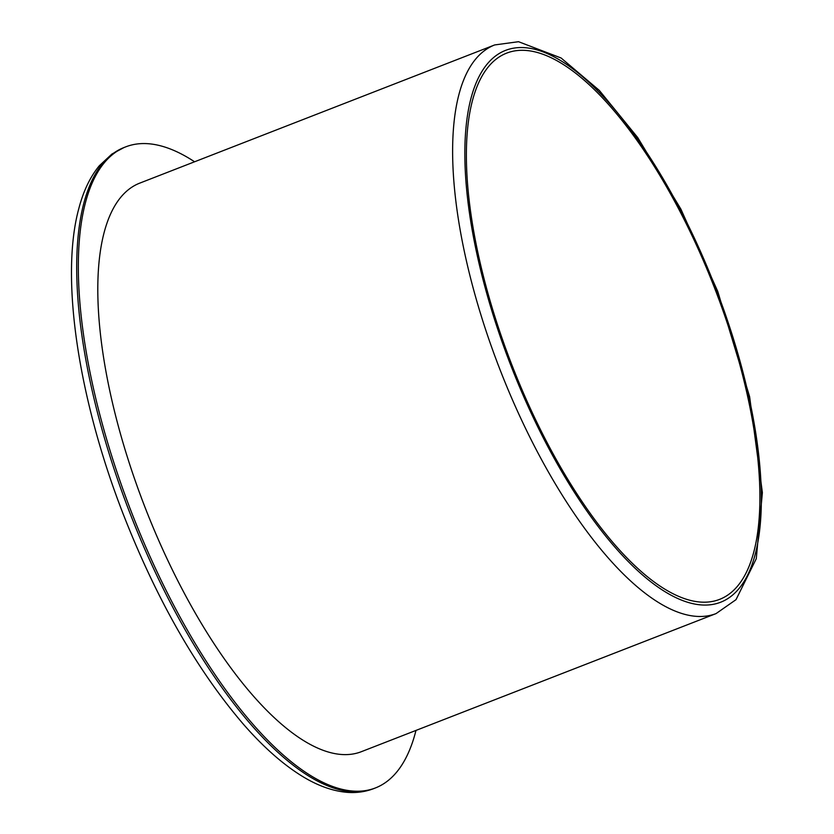 <?xml version="1.0" encoding="UTF-8"?>
<svg xmlns="http://www.w3.org/2000/svg" width="834" height="834" viewBox="0 0 834 834"><rect width="100%" height="100%" fill="white"/><g stroke="black" fill="none" stroke-linecap="round" stroke-linejoin="round"><path stroke-width="1.25" d="M194.583 161.775A343.994 127.195 68.7 0 0 125.736 146.857A343.994 127.195 68.7 0 0 132.012 513.556A343.994 127.195 68.7 0 0 375.352 787.974A343.994 127.195 68.7 0 0 415.978 730.428M494.666 44.942L139.841 183.094A305.108 112.809 68.7 0 0 145.418 508.344A305.108 112.809 68.7 0 0 361.237 751.736L716.062 613.595L736.005 599.667L756.271 558.707L762.38 492.613L749.62 396.713L717.74 291.41L680.909 209.167L637.697 137.537L599.312 90.395L561.115 58.005L518.519 41.7L494.666 44.942A305.108 112.809 68.7 0 0 485.596 49.831A305.108 112.809 68.7 0 0 505.362 383.056A305.108 112.809 68.7 0 0 716.062 613.595M704.084 262.324A293.151 108.389 68.7 0 0 506.082 53.355A293.151 108.389 68.7 0 0 512.128 365.573A293.151 108.389 68.7 0 0 718.783 599.688A293.151 108.389 68.7 0 0 704.084 262.324M113.862 152.997A343.994 127.195 68.7 0 0 136.15 528.693A343.994 127.195 68.7 0 0 373.705 788.62C365.198 791.883 356.181 793.113 346.652 792.3C331.088 790.851 314.991 784.679 298.363 773.796C280.443 762.12 262.283 745.784 243.872 724.777C197.199 670.515 156.99 600.334 123.255 514.224C78.302 398.662 60.017 277.43 78.792 208.656C83.317 191.205 90.155 176.912 99.298 165.768L111.933 154.029L124.089 147.493A343.994 127.195 68.7 0 0 113.862 152.997M496.887 55.023A296.133 109.494 68.7 0 0 591.692 517.778A296.133 109.494 68.7 0 0 750.829 405.939A296.133 109.494 68.7 0 0 496.887 55.023M373.705 788.62L375.352 787.974M124.089 147.493L125.736 146.857"/></g></svg>
